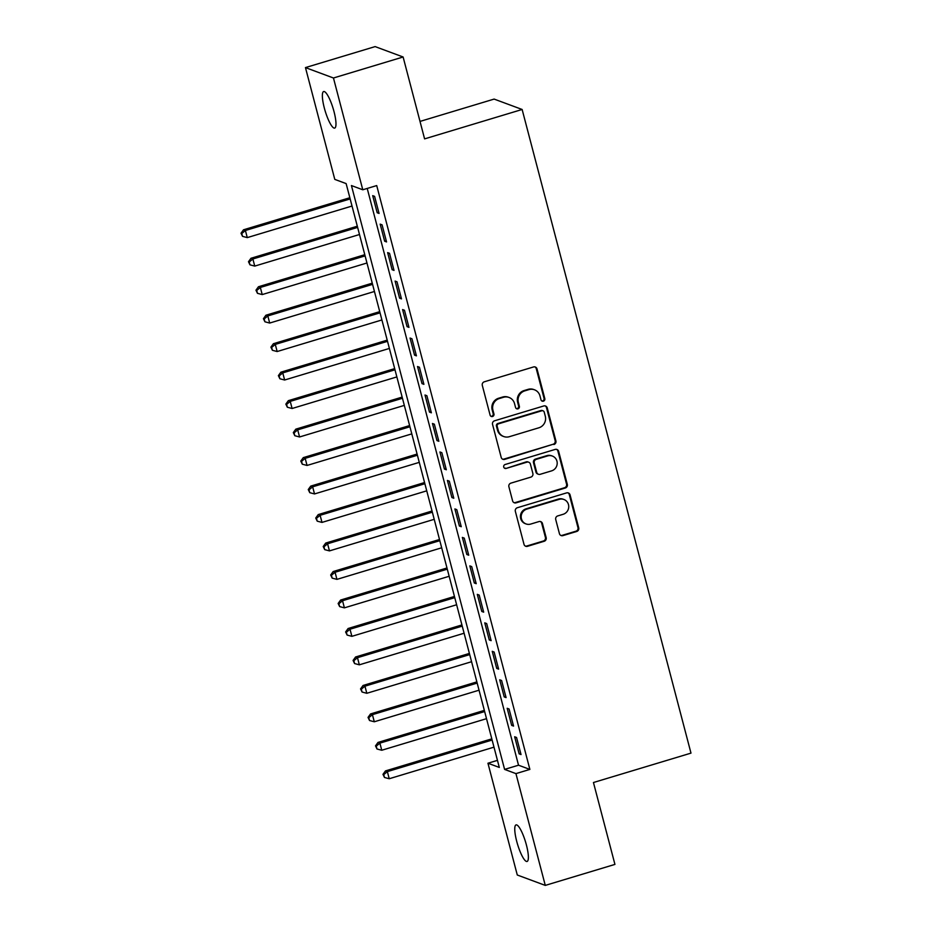 <?xml version="1.0" encoding="UTF-8"?>
<svg xmlns="http://www.w3.org/2000/svg" width="932" height="932" viewBox="0 0 932 932"><rect width="100%" height="100%" fill="white"/><g stroke="black" fill="none" stroke-linecap="round" stroke-linejoin="round"><path stroke-width="1.4" d="M543.414 401.168A2.05 1.969 110.4 0 0 544.812 398.628L537.018 368.932A2.924 2.819 110.4 0 0 533.547 366.952L484.314 381.794A2.924 2.819 110.4 0 0 482.31 385.417L490.104 415.124A2.05 1.969 110.4 0 0 492.539 416.499A2.05 1.969 110.4 0 0 493.937 413.959L492.923 410.127A9.367 9.017 110.4 0 1 499.331 398.535L503.431 397.3A9.367 9.017 110.4 0 1 514.534 403.603L515.547 407.447A2.05 1.969 110.4 0 0 517.971 408.833A2.05 1.969 110.4 0 0 519.369 406.294L518.367 402.449A9.367 9.017 110.4 0 1 524.774 390.869L528.875 389.634A9.367 9.017 110.4 0 1 539.977 395.937L540.979 399.781A2.05 1.969 110.4 0 0 543.414 401.168M541.818 400.946A2.05 1.969 110.4 0 0 544.055 398.348L536.261 368.653A2.924 2.819 110.4 0 0 534.91 366.893M490.943 416.278A2.05 1.969 110.4 0 0 493.179 413.68L492.166 409.835L492.923 410.127M516.386 408.612A2.05 1.969 110.4 0 0 518.611 406.014L517.61 402.17L518.367 402.449M516.724 841.386A19.083 4.171 73.2 0 1 516.048 824.902A19.083 4.171 73.2 0 1 526.405 844.974A19.083 4.171 73.2 0 1 527.069 861.459A19.083 4.171 73.2 0 1 516.724 841.386M324.324 108.019A19.083 4.171 73.2 0 1 323.66 91.546A19.083 4.171 73.2 0 1 334.017 111.619A19.083 4.171 73.2 0 1 334.681 128.092A19.083 4.171 73.2 0 1 324.324 108.019M559.433 533.663A2.924 2.819 110.4 0 0 562.893 535.632L576.71 531.473A2.924 2.819 110.4 0 0 578.714 527.85L570.058 494.869A2.924 2.819 110.4 0 0 566.586 492.9L517.353 507.73A2.924 2.819 110.4 0 0 515.349 511.353L524.005 544.346A2.924 2.819 110.4 0 0 527.477 546.315L544.16 541.282A2.924 2.819 110.4 0 0 546.164 537.659L542.459 523.551A2.924 2.819 110.4 0 0 538.987 521.571L530.716 524.064A7.829 7.538 110.4 0 1 521.186 516.375A7.829 7.538 110.4 0 1 526.79 509.117L559.2 499.342A7.829 7.538 110.4 0 1 568.73 507.043A7.829 7.538 110.4 0 1 563.126 514.301L557.72 515.932A2.924 2.819 110.4 0 0 555.728 519.543L559.433 533.663M305.463 67.593L375.118 46.6L403.113 56.992L424.596 138.88L522.13 109.475L690.985 753.126L593.451 782.519L614.934 864.407L545.278 885.4L517.283 875.008L487.949 763.226L499.307 767.432L346.133 183.592L334.786 179.387L305.463 67.593L333.458 77.997L362.781 189.779L351.434 185.561L504.596 769.401L515.944 773.618L545.278 885.4M403.113 56.992L333.458 77.997M367.22 188.439L518.53 765.207L529.877 769.413L376.714 185.573L362.781 189.779M529.877 769.413L515.944 773.618M553.899 444.529A2.924 2.819 110.4 0 0 555.903 440.918L547.247 407.925A2.924 2.819 110.4 0 0 543.775 405.956L494.543 420.798A2.924 2.819 110.4 0 0 492.55 424.41L501.195 457.402A2.924 2.819 110.4 0 0 504.666 459.371L553.142 444.249A2.924 2.819 110.4 0 0 555.146 440.626L546.49 407.645A2.924 2.819 110.4 0 0 545.138 405.898M558.652 451.391L567.308 484.384A2.924 2.819 110.4 0 1 565.305 488.007L516.072 502.837A2.924 2.819 110.4 0 1 512.6 500.868L508.895 486.749A2.924 2.819 110.4 0 1 510.899 483.137L530.867 477.114A2.924 2.819 110.4 0 0 532.871 473.491L530.413 464.136A2.924 2.819 110.4 0 0 526.941 462.156L506.158 468.423A2.05 1.969 110.4 0 1 503.664 466.408A2.05 1.969 110.4 0 1 505.132 464.509L555.181 449.422A2.924 2.819 110.4 0 1 558.652 451.391L557.895 451.111L566.551 484.104L567.308 484.384M379.068 213.44L374.594 196.361L372.695 195.65L377.18 212.741L379.068 213.44M386.547 241.924L382.062 224.833L380.174 224.134L384.648 241.225L386.547 241.924M394.015 270.408L389.529 253.318L387.642 252.619L392.127 269.697L394.015 270.408M401.482 298.881L397.009 281.79L395.11 281.091L399.595 298.182L401.482 298.881M408.962 327.365L404.476 310.274L402.589 309.575L407.063 326.666L408.962 327.365M416.429 355.849L411.944 338.759L410.057 338.048L414.542 355.139L416.429 355.849M423.897 384.322L419.423 367.231L417.524 366.532L422.01 383.623L423.897 384.322M431.376 412.806L426.891 395.716L425.004 395.017L429.477 412.107L431.376 412.806M438.844 441.279L434.359 424.2L432.471 423.489L436.957 440.58L438.844 441.279M446.312 469.763L441.838 452.672L439.939 451.973L444.424 469.064L446.312 469.763M453.791 498.247L449.306 481.157L447.418 480.458L451.892 497.537L453.791 498.247M461.258 526.72L456.773 509.641L454.886 508.93L459.371 526.021L461.258 526.72M468.726 555.204L464.252 538.114L462.354 537.414L466.839 554.505L468.726 555.204M476.205 583.688L471.72 566.598L469.833 565.899L474.306 582.978L476.205 583.688M483.673 612.161L479.188 595.07L477.3 594.371L481.786 611.462L483.673 612.161M491.141 640.645L486.667 623.555L484.768 622.856L489.253 639.946L491.141 640.645M498.62 669.129L494.135 652.039L492.247 651.328L496.721 668.419L498.62 669.129M506.088 697.602L501.602 680.511L499.715 679.812L504.2 696.903L506.088 697.602M513.555 726.086L509.082 708.996L507.183 708.297L511.668 725.387L513.555 726.086M514.662 736.769L519.136 753.86L521.035 754.559L516.549 737.48L514.662 736.769M522.13 109.475L494.135 99.083L420.017 121.416M497.443 760.361L487.949 763.226M518.53 765.207L504.596 769.401M377.18 212.741L378.765 212.263M384.648 241.225L386.232 240.747M392.127 269.697L393.7 269.22M399.595 298.182L401.179 297.704M407.063 326.666L408.647 326.188M414.542 355.139L416.126 354.661M422.01 383.623L423.594 383.145M429.477 412.107L431.062 411.629M436.957 440.58L438.541 440.102M444.424 469.064L446.009 468.586M451.892 497.537L453.476 497.059M459.371 526.021L460.956 525.543M466.839 554.505L468.423 554.027M474.306 582.978L475.891 582.5M481.786 611.462L483.37 610.984M489.253 639.946L490.838 639.468M496.721 668.419L498.305 667.941M504.2 696.903L505.785 696.425M511.668 725.387L513.252 724.91M519.136 753.86L520.72 753.382M534.479 389.797L533.721 389.518A9.367 9.017 110.4 0 0 528.118 389.355L528.875 389.634M517.61 402.17A9.367 9.017 110.4 0 1 524.017 390.59L528.118 389.355M509.047 397.463L508.29 397.183A9.367 9.017 110.4 0 0 502.674 397.02L503.431 397.3M492.166 409.835A9.367 9.017 110.4 0 1 498.573 398.255L502.674 397.02M502.546 459.15A2.924 2.819 110.4 0 0 503.909 459.092L553.142 444.249M544.23 412.154A2.05 1.969 110.4 0 0 541.795 410.779L498.585 423.804A2.05 1.969 110.4 0 0 497.175 426.332L498.247 430.386A9.367 9.017 110.4 0 0 509.338 436.7L538.882 427.788A9.367 9.017 110.4 0 0 545.29 416.208L544.23 412.154M543.03 410.814L542.273 410.534A2.05 1.969 110.4 0 0 541.038 410.499L541.795 410.779M503.734 436.537L502.977 436.258A9.367 9.017 110.4 0 1 497.49 430.106L496.43 426.052A2.05 1.969 110.4 0 1 497.828 423.524L541.038 410.499M513.951 502.628A2.924 2.819 110.4 0 0 515.314 502.558L564.547 487.727A2.924 2.819 110.4 0 0 566.551 484.104M528.7 462.214L527.943 461.934A2.924 2.819 110.4 0 0 526.184 461.876L506.158 468.423M504.562 468.214A2.05 1.969 110.4 0 0 505.4 468.144M551.593 470.87A7.829 7.538 110.4 0 0 552.35 456.051A7.829 7.538 110.4 0 0 547.667 455.911L536.25 459.36A2.924 2.819 110.4 0 0 534.246 462.971L536.704 472.338A2.924 2.819 110.4 0 0 540.164 474.318L551.593 470.87M552.35 456.051L551.593 455.771A7.829 7.538 110.4 0 0 546.909 455.632L547.667 455.911M538.416 474.26L537.659 473.98A2.924 2.819 110.4 0 1 535.947 472.058L533.488 462.691A2.924 2.819 110.4 0 1 535.492 459.08L546.909 455.632M557.895 451.111A2.924 2.819 110.4 0 0 556.544 449.364M563.895 499.482L563.138 499.203A7.829 7.538 110.4 0 0 558.443 499.063L559.2 499.342M526.032 523.935L525.275 523.656A7.829 7.538 110.4 0 1 526.032 508.837L558.443 499.063M525.357 546.094A2.924 2.819 110.4 0 0 526.72 546.035L543.403 541.003A2.924 2.819 110.4 0 0 545.406 537.38L541.702 523.26A2.924 2.819 110.4 0 0 540.35 521.512M560.773 535.411A2.924 2.819 110.4 0 0 562.136 535.352L575.953 531.193A2.924 2.819 110.4 0 0 577.957 527.57L569.301 494.589A2.924 2.819 110.4 0 0 567.949 492.83M349.85 197.735L243.508 229.796L245.407 230.495L247.271 237.613L352.016 206.042M350.152 198.924L245.407 230.495L241.772 233.513L241.015 233.233L242.518 236.355L241.772 233.513M247.271 237.613L242.518 236.355M241.015 233.233L243.508 229.796M357.317 226.22L250.988 258.269L252.875 258.98L254.739 266.098L359.496 234.515M357.62 227.396L252.875 258.98L249.24 261.985L248.483 261.706L249.986 264.839L249.24 261.985M254.739 266.098L249.986 264.839M248.483 261.706L250.988 258.269M364.785 254.704L258.455 286.753L260.343 287.452L262.218 294.57L366.963 262.999M365.099 255.881L260.343 287.452L256.719 290.469L255.962 290.19L257.465 293.324L256.719 290.469M262.218 294.57L257.465 293.324M255.962 290.19L258.455 286.753M372.264 283.177L265.923 315.226L267.822 315.936L269.686 323.055L374.443 291.483M372.567 284.365L267.822 315.936L264.187 318.954L263.43 318.674L264.933 321.796L264.187 318.954M269.686 323.055L264.933 321.796M263.43 318.674L265.923 315.226M379.732 311.661L273.402 343.71L275.29 344.409L277.154 351.539L381.91 319.956M380.046 312.837L275.29 344.409L271.655 347.426L270.897 347.147L272.4 350.281L271.655 347.426M277.154 351.539L272.4 350.281M270.897 347.147L273.402 343.71M387.199 340.145L280.87 372.194L282.757 372.893L284.633 380.011L389.378 348.44M387.514 341.322L282.757 372.893L279.134 375.911L278.377 375.631L279.88 378.765L279.134 375.911M284.633 380.011L279.88 378.765M278.377 375.631L280.87 372.194M394.679 368.618L288.338 400.667L290.236 401.377L292.1 408.496L396.857 376.924M394.982 369.794L290.236 401.377L286.602 404.395L285.844 404.115L287.347 407.237L286.602 404.395M292.1 408.496L287.347 407.237M285.844 404.115L288.338 400.667M402.146 397.102L295.817 429.151L297.704 429.85L299.568 436.968L404.325 405.397M402.461 398.279L297.704 429.85L294.069 432.867L293.312 432.588L294.815 435.722L294.069 432.867M299.568 436.968L294.815 435.722M293.312 432.588L295.817 429.151M409.614 425.575L303.284 457.635L305.172 458.334L307.047 465.452L411.793 433.881M409.929 426.763L305.172 458.334L301.549 461.352L300.791 461.072L302.294 464.194L301.549 461.352M307.047 465.452L302.294 464.194M300.791 461.072L303.284 457.635M417.093 454.059L310.752 486.108L312.651 486.819L314.515 493.937L419.272 462.365M417.396 455.235L312.651 486.819L309.016 489.836L308.259 489.545L309.762 492.678L309.016 489.836M314.515 493.937L309.762 492.678M308.259 489.545L310.752 486.108M424.561 482.543L318.231 514.592L320.119 515.291L321.983 522.409L426.74 490.838M424.875 483.72L320.119 515.291L316.484 518.308L315.727 518.029L317.23 521.163L316.484 518.308M321.983 522.409L317.23 521.163M315.727 518.029L318.231 514.592M432.029 511.016L325.699 543.076L327.586 543.775L329.462 550.894L434.207 519.322M432.343 512.204L327.586 543.775L323.963 546.793L323.206 546.513L324.709 549.635L323.963 546.793M329.462 550.894L324.709 549.635M323.206 546.513L325.699 543.076M439.508 539.5L333.167 571.549L335.066 572.26L336.93 579.378L441.686 547.795M439.811 540.677L335.066 572.26L331.431 575.265L330.674 574.986L332.176 578.12L331.431 575.265M336.93 579.378L332.176 578.12M330.674 574.986L333.167 571.549M446.976 567.984L340.646 600.033L342.533 600.732L344.397 607.85L449.154 576.279M447.29 569.161L342.533 600.732L338.898 603.75L338.141 603.47L339.656 606.604L338.898 603.75M344.397 607.85L339.656 606.604M338.141 603.47L340.646 600.033M454.443 596.457L348.114 628.506L350.001 629.216L351.877 636.335L456.622 604.763M454.758 597.645L350.001 629.216L346.378 632.234L345.621 631.954L347.123 635.076L346.378 632.234M351.877 636.335L347.123 635.076M345.621 631.954L348.114 628.506M461.923 624.941L355.581 656.99L357.48 657.689L359.344 664.819L464.101 633.236M462.225 626.118L357.48 657.689L353.845 660.706L353.088 660.427L354.591 663.561L353.845 660.706M359.344 664.819L354.591 663.561M353.088 660.427L355.581 656.99M469.39 653.425L363.061 685.474L364.948 686.173L366.812 693.292L471.569 661.72M469.705 654.602L364.948 686.173L361.313 689.191L360.556 688.911L362.07 692.033L361.313 689.191M366.812 693.292L362.07 692.033M360.556 688.911L363.061 685.474M476.858 681.898L370.528 713.947L372.416 714.658L374.291 721.776L479.036 690.204M477.172 683.074L372.416 714.658L368.792 717.675L368.035 717.395L369.538 720.518L368.792 717.675M374.291 721.776L369.538 720.518M368.035 717.395L370.528 713.947M484.337 710.382L377.996 742.431L379.895 743.13L381.759 750.248L486.516 718.677M484.64 711.559L379.895 743.13L376.26 746.148L375.503 745.868L377.006 749.002L376.26 746.148M381.759 750.248L377.006 749.002M375.503 745.868L377.996 742.431M491.805 738.855L385.475 770.915L387.363 771.614L389.227 778.733L493.983 747.161M492.119 740.043L387.363 771.614L383.728 774.632L382.97 774.352L384.485 777.474L383.728 774.632M389.227 778.733L384.485 777.474M382.97 774.352L385.475 770.915M544.055 398.348L544.812 398.628M493.179 413.68L493.937 413.959M518.611 406.014L519.369 406.294M524.017 390.59L524.774 390.869M498.573 398.255L499.331 398.535M536.261 368.653L537.018 368.932M503.909 459.092L504.666 459.371M546.49 407.645L547.247 407.925M555.146 440.626L555.903 440.918M497.828 423.524L498.585 423.804M496.43 426.052L497.175 426.332M497.49 430.106L498.247 430.386M564.547 487.727L565.305 488.007M515.314 502.558L516.072 502.837M526.184 461.876L526.941 462.156M535.492 459.08L536.25 459.36M533.488 462.691L534.246 462.971M535.947 472.058L536.704 472.338M526.032 508.837L526.79 509.117M541.702 523.26L542.459 523.551M545.406 537.38L546.164 537.659M543.403 541.003L544.16 541.282M526.72 546.035L527.477 546.315M569.301 494.589L570.058 494.869M577.957 527.57L578.714 527.85M575.953 531.193L576.71 531.473M562.136 535.352L562.893 535.632"/></g></svg>
